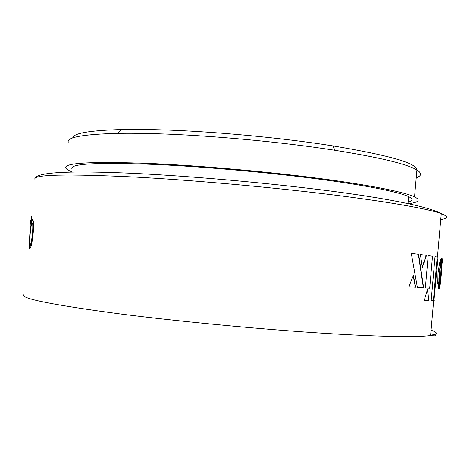 <?xml version="1.0" encoding="UTF-8"?>
<svg xmlns="http://www.w3.org/2000/svg" width="470" height="470" viewBox="0 0 470 470"><rect width="100%" height="100%" fill="white"/><g stroke="black" fill="none" stroke-linecap="round" stroke-linejoin="round"><path stroke-width="0.7" d="M72.727 137.986C73.097 133.28 89.406 130.466 121.648 129.55C132.517 129.321 144.86 129.397 158.672 129.785C210.648 131.159 281.348 137.692 332.913 145.888C389.043 155.264 416.996 163.266 416.784 169.899M416.22 177.813C421.772 175.798 422.001 173.183 416.913 169.976C407.079 164.042 379.766 157.479 334.957 150.288C282.006 141.981 209.179 135.248 155.829 133.727C141.652 133.304 128.997 133.186 117.87 133.38C83.325 134.267 66.781 137.222 68.232 142.246M71.61 171.65C68.132 170.31 66.176 169.065 65.735 167.925C64.102 162.732 93.183 161.292 152.991 163.601C201.871 165.845 266.29 171.556 317.838 178.248C369.426 184.963 404.235 191.989 414.54 196.842C420.926 200.055 418.952 202.341 408.618 203.686M71.892 168.695C70.2 163.636 98.418 162.244 156.557 164.512C203.833 166.703 265.944 172.226 315.599 178.682C365.29 185.157 398.813 191.936 408.618 196.619C413.424 198.992 413.259 200.843 408.125 202.159M31.467 216.036L31.625 221.223L32.524 219.537L33.335 220.871C33.787 223.879 33.705 228.285 33.088 234.089C32.095 243.26 30.926 248.148 29.592 248.753L29.064 247.502L29.81 234.459L31.179 223.209L31.467 216.036M30.762 220.359L30.386 224.296M438.933 288.768L439.544 273.423L441.612 258.206L440.519 259.851L439.485 263.464L438.005 273.229L437.764 283.122L438.769 288.75M442.775 258.694L442.452 262.436M429.692 288.216L432.494 256.256L428.194 255.615L425.356 287.934L429.692 288.216L432.494 256.256M415.662 287.24L408.841 286.729L413.377 275.385L415.662 287.24L408.841 286.724M411.274 253.354L417.354 287.364L423.64 287.816L418.641 254.299L411.274 253.354L418.641 254.299M426.525 255.375L420.433 254.54L422.33 267.471L426.525 255.375L420.439 254.552M440.696 275.35L438.951 288.839L440.114 285.355L441.412 273.704L442.164 261.943L441.636 258.212L440.696 275.35M428.699 300.5L427.635 288.886L424.245 300.353L428.699 300.5L427.43 289.62M438.046 257.196L433.957 300.547L438.046 257.196L435.02 256.661L431.172 300.553L433.657 300.577L430.591 335.521C438.069 334.346 438.222 332.578 431.055 330.216M434.245 300.577L433.657 300.577M437.758 257.166L435.02 256.691M433.957 300.547L431.178 300.53M428.411 300.471L424.251 300.336M439.474 288.151L439.303 288.527M439.186 288.122L439.638 287.634M439.35 287.611L439.797 286.994M439.515 286.964L439.955 286.23M439.673 286.207L440.114 285.355M439.826 285.325L440.267 284.374M439.979 284.35L440.413 283.298M440.132 283.275L440.566 282.135M440.278 282.112L440.707 280.89M440.425 280.86L440.854 279.574M440.566 279.544L440.995 278.181M440.713 278.158L441.136 276.742M440.854 276.713L441.277 275.244M440.989 275.22L441.412 273.704M441.13 273.675L441.547 272.159M441.26 272.136L441.671 270.661M441.383 270.632L441.782 269.21M441.495 269.181L441.882 267.812M441.594 267.788L441.97 266.484M441.683 266.461L442.041 265.227M441.759 265.203L442.1 264.046M441.812 264.017L442.141 262.947M441.853 262.924L442.164 261.943M441.876 261.919L442.164 261.05M441.876 261.02L442.141 260.251M441.853 260.227L442.094 259.581M441.806 259.552L442.017 259.029M441.73 259.005L441.918 258.612M422.248 266.895L426.243 255.351M417.354 287.358L423.64 287.816M423.358 287.787L418.365 254.282M415.386 287.217L413.201 275.831M432.206 256.232L428.194 255.633M429.404 288.186L425.356 287.922M438.639 288.539L438.921 288.239M438.633 288.21L438.921 287.787M438.633 287.757L438.915 287.205M438.628 287.182L438.921 286.512M438.628 286.488L438.927 285.695M438.639 285.672L438.939 284.767M438.651 284.738L438.962 283.721M438.674 283.692L438.992 282.564M438.704 282.535L439.039 281.295M438.751 281.266L439.098 279.92M438.81 279.897L439.18 278.446M438.886 278.416L439.274 276.865M438.986 276.842L439.397 275.191M439.109 275.167L439.544 273.423M439.25 273.393L439.703 271.66M439.415 271.631L439.879 269.992M439.591 269.968L440.055 268.429M439.767 268.399L440.231 266.966M439.944 266.942L440.413 265.615M440.126 265.591L440.59 264.363M440.296 264.34L440.754 263.224M440.466 263.2L440.913 262.195M440.625 262.172L441.066 261.279M440.778 261.255L441.201 260.486M440.913 260.462L441.318 259.798M441.03 259.775L441.418 259.234M441.13 259.211L441.5 258.794M441.213 258.77L441.565 258.471M31.625 221.223L32.736 219.59M29.763 248.73L29.352 247.531L30.098 234.489L31.467 223.238L31.273 217.628M29.945 245.416L30.233 245.44C31.173 244.641 31.96 240.934 32.606 234.319C33.1 229.807 33.217 226.282 32.947 223.732L32.177 222.88C31.384 223.861 30.709 227.627 30.151 234.178L29.575 244.617L29.945 245.416C30.885 244.612 31.672 240.904 32.318 234.289C32.812 229.783 32.929 226.258 32.659 223.708L32.177 222.88M440.748 219.602C448.21 218.391 448.38 216.406 441.271 213.644C428.34 208.833 387.151 201.471 326.35 194.069C265.609 186.678 190.121 180.004 133.738 176.99C66.476 173.794 33.505 174.54 34.839 179.217M23.5 294.837C21.315 298.697 53.698 305.083 120.649 314.007C176.826 321.192 252.543 328.512 313.796 332.625C375.119 336.743 417.031 337.478 430.591 335.521C437.159 336.279 437.212 335.656 430.755 333.647M34.827 178.87C35.438 172.196 68.843 170.381 135.049 173.43C191.296 176.168 266.249 182.801 326.644 190.532C387.033 198.246 428.564 206.636 441.271 213.644L437.464 257.084M121.648 129.55L117.87 133.38M408.001 203.551L408.618 196.619M414.54 196.842L416.913 169.976M332.913 145.888L334.957 150.288M437.2 257.067L433.387 300.547"/></g></svg>
